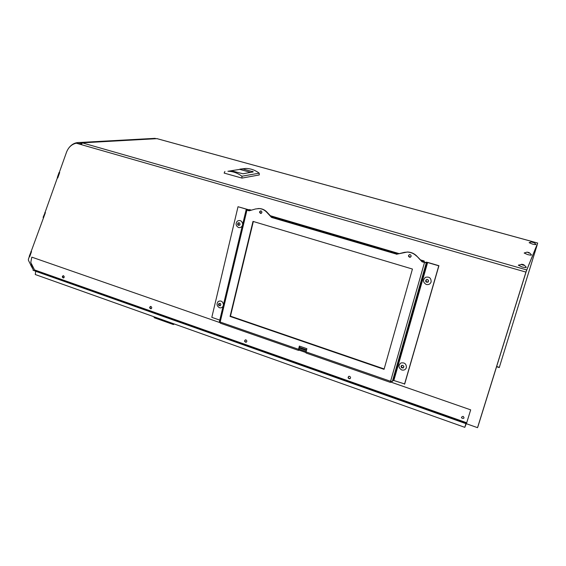 <?xml version="1.0" encoding="UTF-8"?>
<svg xmlns="http://www.w3.org/2000/svg" width="566" height="566" viewBox="0 0 566 566"><rect width="100%" height="100%" fill="white"/><g stroke="black" fill="none" stroke-linecap="round" stroke-linejoin="round"><path stroke-width="0.85" d="M248.552 209.724L238.017 206.717L211.811 317.356L219.764 320.115M391.283 381.484L390.413 382.397L390.575 381.293L424.5 262.518L422.038 261.796L425.278 262.532L426.028 262.136L427.797 262.44L438.926 265.716L404.704 383.967L393.837 380.501L393.25 380.451L392.351 381.449L426.29 262.829L427.627 262.532L438.77 265.815L404.513 384.208M33.33 269.989L30.967 264.478L30.649 264.697L28.456 260.374L28.378 259.249L29.333 256.561L29.68 256.752L31.505 251.629L31.165 251.431L45.414 212.611L45.061 212.42L57.407 177.774L57.76 177.965L59.685 172.566L59.331 172.375L66.491 152.275C68.429 147.273 71.698 144.245 76.304 143.205L525.941 272.09L477.534 427.67L33.012 270.265L33.33 269.989M31.802 257.141L220.103 322.67L31.802 257.141L30.783 262.447L34.689 270.215L466.625 423.028L470.679 409.855L390.773 382.05M306.135 351.564L299.329 349.201L299.089 350.113L305.937 352.498L299.053 350.135L305.93 352.533M348.585 376.447C348.055 377.734 348.5 378.456 349.915 378.604L350.312 378.442M349.654 376.34C350.87 377.253 350.878 378.081 349.668 378.824C347.857 378.307 347.63 377.458 348.981 376.291L349.654 376.34M245.361 339.862C244.604 341.043 244.908 341.8 246.274 342.14L246.415 342.112M245.998 339.897C247.158 340.831 247.13 341.638 245.927 342.303C244.314 341.659 244.172 340.838 245.502 339.841L245.998 339.897M150.577 306.425L150.959 306.482C152.049 307.416 152.006 308.194 150.846 308.81C149.396 308.102 149.304 307.303 150.577 306.425C149.792 307.48 150.004 308.229 151.256 308.689M63.335 275.692C62.557 276.583 62.692 277.319 63.746 277.885M63.505 275.734C64.524 276.661 64.482 277.411 63.371 277.984C62.062 277.241 62.005 276.477 63.201 275.684L63.505 275.734M466.625 423.028L470.679 409.855L390.766 382.057M157.454 138.783L537.686 243.069L526.26 271.128M531.488 258.379L533.222 254.346L531.559 258.4M535.726 248.05L537.169 244.915L499.318 367.369L537.24 244.71L535.79 248.071M525.977 272.246L477.895 426.75M499.318 367.369L496.665 366.499M526.33 271.149L525.899 272.225M77.528 143.46L81.504 143.7M157.355 138.741L537.7 243.047L525.941 272.09M496.601 366.711L499.226 367.567M81.674 143.439L81.773 142.873L82.169 142.993M68.847 147.931C71.684 144.238 75.179 142.434 79.339 142.505L81.773 142.873M157.291 138.727L153.315 138.437M82.19 142.844L157.306 138.642M526.656 269.911L82.452 142.915L81.207 144.535M29.807 256.384L29.298 256.087L31.187 251.445M43.667 217.507L43.143 217.217L45.153 212.469M57.888 177.611L57.357 177.328L59.083 172.474M44.834 212.491L45.351 212.774M30.939 251.481L31.455 251.771M76.304 143.205L81.207 144.514M57.407 177.774L57.824 177.781M43.186 217.677L43.617 217.655M29.333 256.561L29.765 256.504M31.045 264.633L30.649 264.697M32.63 268.602L30.755 265.171L31.172 264.881M477.846 426.729L477.534 427.67M466.243 423.75L464.799 427.337L35.262 274.524L35.7 271.284M465.924 423.637L464.799 427.337M466.066 423.686L465.436 425.766L466.059 423.686M174.342 324L173.408 324.551L154.376 317.774L153.761 316.677M174.37 324.007L173.408 324.551M250.844 172.446L239.807 169.383L242.842 168.93L253.292 171.859L243.005 173.783L231.183 170.755L227.914 171.272C232.959 171.335 237.621 172.991 241.894 176.238L241.972 178.099L224.143 173.083L224.907 171.47M231.048 170.755L239.807 169.383M239.934 169.128L245.814 168.463C250.653 168.519 255.117 170.09 259.207 173.168L241.894 176.238M241.972 178.099L259.27 174.944L259.207 173.168M524.045 264.945L525.977 266.862C526.882 267.782 525.566 267.81 522.043 266.947L518.357 265.242L518.923 264.902M522.963 265.107L521.279 264.294L523.854 264.824L524.342 265.277L522.963 265.107M529.422 252.776L531.262 254.594C531.99 255.351 530.767 255.337 527.604 254.566L524.187 253.052L524.625 252.783M527.646 252.203L529.585 253.059L527.314 252.174M533.243 242.588L533.342 242.142L533.823 242.34L535.747 244.151C536.335 244.781 535.203 244.745 532.33 244.045L529.146 242.68L529.493 242.467M533.773 242.51L531.891 242.149L533.342 242.142M238.017 206.717L247.512 209.512L246.118 209.859L249.068 210.814L255.606 208.953L259.341 208.578C262.171 208.84 264.612 210.043 266.664 212.193L267.018 212.165C264.966 210.014 262.525 208.812 259.702 208.557L257.962 208.557M219.452 321.41L220.45 323.158M299.089 350.113L298.523 350.404L298.537 349.293L299.372 346.081L306.892 348.684L306.05 351.903L390.575 381.293L392.351 381.449M249.302 210.75L247.59 209.979M306.05 351.903L306.149 352.993M299.612 346.166L298.848 349.102L298.841 349.47L299.329 349.201M424.5 262.518L426.29 262.829M410.173 254.615C411.574 255.74 411.454 256.639 409.812 257.318C408.029 256.377 408.029 255.457 409.798 254.559L410.173 254.615M261.046 210.885C262.313 211.988 262.192 212.837 260.678 213.439C259.164 212.455 259.214 211.592 260.813 210.842L261.046 210.885M422.038 261.796L416.739 256.037C414.171 253.462 411.086 252.118 407.499 251.997L396.738 254.191L271.567 217.443L396.738 254.191M404.216 252.365L407.301 252.082C410.895 252.203 413.979 253.547 416.555 256.122M404.018 252.45L396.533 254.275M271.567 217.443L266.664 212.193M384.045 369.336L412.437 269.048L252.995 221.398L230.065 316.415L384.045 369.336M384.116 369.067L230.447 316.267L253.327 221.497M230.065 316.415L230.447 316.267M422.215 261.704L416.739 256.037M271.913 217.408L267.018 212.165M260.678 213.439L261.025 213.41C259.631 212.66 259.561 211.804 260.82 210.842M410.47 257.148L410.003 257.226C408.468 256.681 408.249 255.811 409.345 254.629M219.162 303.369L218.872 303.97L219.275 303.461M219.29 303.829L218.872 303.97M220.181 303.341L220.867 304.473L220.28 305.817L219.615 305.52L220.032 305.378L218.957 305.626L218.419 304.388L219.184 304.027M218.794 304.267L218.426 304.664M218.794 304.933L219.205 304.791L218.809 304.536M218.957 305.626L219.318 305.003M219.693 303.609L218.9 303.461M218.419 304.388L218.773 304.168M223.103 306.156C222.254 307.621 221.03 308.145 219.424 307.713C216.721 305.987 216.339 303.9 218.264 301.459C221.073 300.313 222.806 301.381 223.457 304.671M239.574 225.19L238.244 225.36L237.55 224.228L238.194 222.813L239.383 222.806L240.069 224.214L239.574 225.19L238.902 225.084M238.859 225.063L239.305 225.042M238.095 225.204L238.47 225.233M237.925 224.49L238.328 224.44L238.045 224.695M237.543 223.952L237.904 223.91L237.55 224.228M238.413 223.443L238.038 222.976M237.904 223.91L238.307 223.655M238.328 224.44L237.911 224.193M238.456 225.162L238.442 224.652M242.319 225.742C241.449 227.291 240.182 227.872 238.527 227.497C235.753 225.827 235.364 223.69 237.352 221.094C240.246 219.806 242.022 220.839 242.687 224.2M230.475 316.161L384.151 368.947M247.392 210.184L248.417 209.781L247.95 210.347M402.285 367.773L401.591 367.829L400.99 366.492L401.704 365.346L403.056 365.431L403.862 366.655L403.275 367.872M402.348 367.751L403.027 368.056M403.954 366.789L403.487 367.093M401.768 365.834L401.768 365.353M401.648 366.867L401.188 366.57M401.782 367.617L401.782 367.086M402.497 367.539L402.037 367.78M403.218 367.85L402.751 367.553M401.697 369.959C398.422 367.808 398.139 365.495 400.855 363.004C404.57 362.311 406.409 363.853 406.388 367.645C405.539 369.732 403.975 370.497 401.697 369.959M426.955 282.01L426.566 282.179M426.226 282.109L425.611 281.047L426.219 279.71L427.783 279.569L428.582 280.807L427.967 282.201M427.068 281.981L427.712 282.285M425.724 280.686L425.611 281.047M428.646 281.054L428.236 281.281M426.389 280.149L426.389 279.604M426.262 281.217L425.781 280.934M426.396 281.995L426.396 281.444M427.139 281.882L426.658 282.151M427.882 282.172L427.401 281.889M426.283 284.465C422.908 282.377 422.625 280 425.434 277.326C429.269 276.463 431.172 277.984 431.136 281.896C430.252 284.082 428.639 284.939 426.283 284.465M466.702 422.767L34.583 269.94M463.115 416.35C466.639 420 458.05 417.998 463.115 416.35M252.344 172.191L252.535 171.286M523.324 264.605L523.14 265.192M522.906 265.051L523.069 264.52M522.666 264.428L522.552 264.789M518.357 265.242L522.192 264.322L522.085 264.718M522.248 264.725L522.361 264.357M521.88 264.711L522.008 264.301M528.757 252.471L528.602 252.974M528.382 252.846L528.524 252.394M533.038 242.474L533.158 242.078M393.837 380.501L427.627 262.532M427.033 262.433L393.25 380.451M246.939 210.184L220.181 322.047L298.537 349.293M422.908 261.902L423.241 261.237L424.005 262.228M306.602 349.809L299.322 347.283M249.38 209.668L248.417 209.781L250.526 210.396M270.994 216.424L398.139 253.851M421.189 260.636L423.241 261.237L423.906 260.898L424.358 262.334M306.432 350.453L299.152 347.927M249.882 209.71L251.389 210.149M260.027 212.689L261.534 213.134L260.02 212.682M270.343 215.724L399.129 253.61L270.329 215.717M410.69 256.999L408.758 256.433L410.683 257.006M420.46 259.886L423.948 260.912M151.228 308.696L150.846 308.81M466.419 423.814L35.368 271.164M155.183 138.337L79.339 142.505M245.814 168.463L242.842 168.93M231.183 170.755L227.914 171.272M526.911 252.167L524.187 253.052M531.644 241.873L529.146 242.68M246.118 209.859L219.41 321.608M298.523 350.404L220.287 323.165M390.413 382.397L306.029 353.014M259.702 208.557L259.341 208.578M239.206 225.006L238.802 225.056M251.403 210.149L249.62 209.646L247.413 210.191M299.145 347.97L306.418 350.495M424.415 261.23L420.446 259.872"/></g></svg>
